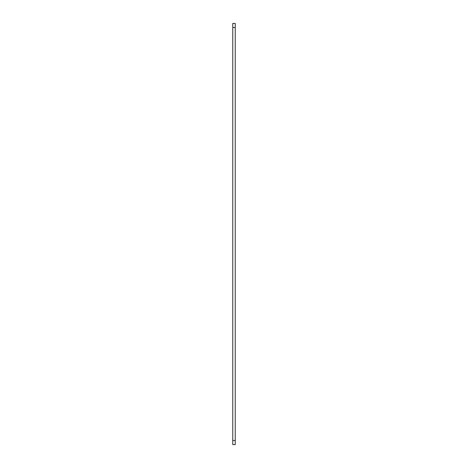 <?xml version="1.0" encoding="UTF-8"?>
<svg xmlns="http://www.w3.org/2000/svg" width="468" height="468" viewBox="0 0 468 468"><rect width="100%" height="100%" fill="white"/><g stroke="black" fill="none" stroke-linecap="round" stroke-linejoin="round"><path stroke-width="0.7" d="M232.76 444.6L235.24 444.6L235.24 23.4L232.76 23.4L232.76 444.6M232.76 440.47L235.24 440.47M232.76 27.53L235.24 27.53"/></g></svg>
